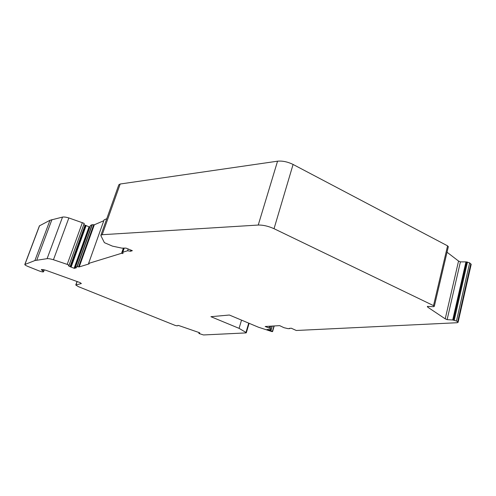 <?xml version="1.0" encoding="UTF-8"?>
<svg xmlns="http://www.w3.org/2000/svg" width="496" height="496" viewBox="0 0 496 496"><rect width="100%" height="100%" fill="white"/><g stroke="black" fill="none" stroke-linecap="round" stroke-linejoin="round"><path stroke-width="0.74" d="M90.036 226.622L89.361 226.914L74.425 268.367L70.029 266.693L68.46 265.608L69.062 265.155L84.208 223.386L68.857 217.942C65.968 217.105 63.854 216.826 62.521 217.087L49.991 220.28L39.407 225.866L24.8 264.523L34.894 260.549L47.101 258.664C48.41 258.521 50.524 258.881 53.45 259.743L67.196 264.387L82.386 222.592M89.361 226.914L85.058 225.19L83.843 224.552L83.929 224.155M447.032 252.222L458.546 261.057L460.4 261.882L465.955 261.869L452.712 319.976L447.119 319.641L445.222 318.847L427.726 307.154L427.329 306.404L433.69 306.683L434.31 306.311L433.51 305.617L274.034 228.699C268.404 226.164 263.14 224.948 258.242 225.048L102.188 234.707L100.868 235.309L100.93 235.736L104.389 242.656L112.462 246.134L121.849 248.124L126.009 248.112L132.358 250.685L130.491 251.255L127.596 250.747L122.797 252.228L122.977 253.301M83.843 224.552L68.783 266.092L83.843 224.552M103.8 220.72L94.333 224.781L92.064 224.707L90.483 225.482M106.764 218.717L104.104 219.864L88.592 263.432L121.57 253.295L122.884 253.58M102.188 234.707L120.187 184.01L118.804 184.828L100.899 235.216M120.187 184.01L277.555 161.188C282.46 160.716 287.637 161.801 293.086 164.455L447.584 245.855L448.316 246.754M465.955 261.869L469.65 262.849L471.169 264.455M177.289 325.884L175.162 325.413L78.399 286.651L75.77 285.014L81.356 283.545L79.974 282.559L45.576 270.177L41.59 269.464L41.348 269.669L43.574 271.777C43.078 272.118 41.534 271.814 38.948 270.853L27.757 266.371C25.823 265.565 24.837 264.951 24.8 264.523M67.196 264.387L69.062 265.155M94.333 224.781L79.211 266.91L76.954 266.705L75.423 267.201L76.415 267.759L74.425 268.367M452.712 319.976L456.469 321.011L458.093 322.326L457.145 322.729L296.273 330.485L291.183 328.178L288.269 328.699L283.985 327.701L279.651 325.63L265.162 326.498L270.308 328.451L271.231 329.685L267.071 329.462L272.416 331.365L272.118 331.65L258.416 327.205L229.35 315.022L210.918 316.696L239.078 328.352L245.96 332.444L246.016 332.909L203.503 334.955L199.02 333.529L199.807 332.909L198.667 332.413L179.385 325.754L178.008 325.382L177.277 325.853M79.211 266.91L89.131 263.878L88.592 263.432M130.491 251.255L130.888 250.089M68.876 265.782L83.967 224.167M199.2 332.618L198.977 333.343M239.078 328.352L241.533 320.125M127.596 250.747L128.216 248.936M121.57 253.295L123.374 248.087M271.194 329.592L272.205 326.077M269.595 326.232L269.043 328.135M270.766 329.766L270.444 330.882M460.4 261.882L447.119 319.641M74.109 268.224L89.057 226.759M24.943 264.399L39.556 225.705M34.894 260.549L49.991 220.28M36.785 260.096L51.937 219.592M47.101 258.664L62.521 217.087M53.45 259.743L68.857 217.942M42.743 270.99L43.276 269.551M272.589 331.601L274.207 325.953L272.583 331.576M70.029 266.693L85.058 225.19M70.482 266.798L85.504 225.283M71.145 267.009L86.155 225.494M75.981 284.865L77.19 281.492M245.96 332.444L248.713 323.138M273.966 325.971L272.416 331.365M122.797 252.228L124.236 248.062M78.573 266.904L93.688 224.824M77.209 266.712L92.318 224.688M76.954 266.705L92.064 224.707M75.466 267.164L90.52 225.37M427.726 307.154L427.899 306.429M457.678 321.83L470.809 263.754M269.272 328.123L269.818 326.219M270.308 328.451L270.971 326.151M433.51 305.617L447.584 245.855M274.034 228.699L293.086 164.455M453.48 320.038L466.724 261.888M445.222 318.847L458.546 261.057M454.255 320.199L467.486 262.031M456.469 321.011L469.65 262.849M271.157 329.753L270.841 330.857M258.242 225.048L277.555 161.188M43.574 271.777L44.311 269.793M75.783 284.989L77.054 281.443M198.865 333.368L199.113 332.58M246.307 332.785L249.11 323.305M122.617 252.352L124.105 248.068M75.423 267.201L90.47 225.42M458.093 322.326L471.2 264.331M434.31 306.311L448.347 246.642M289.441 328.724L289.565 328.265M271.231 329.685L272.273 326.07"/></g></svg>
